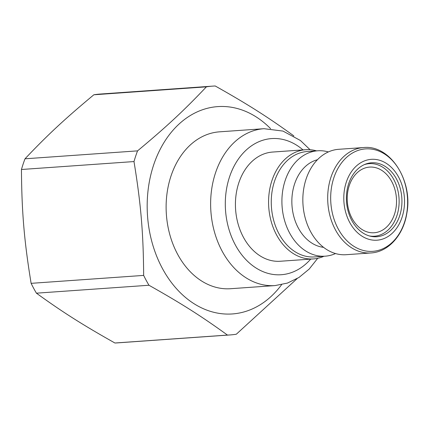 <?xml version="1.0" encoding="UTF-8"?>
<svg xmlns="http://www.w3.org/2000/svg" width="429" height="429" viewBox="0 0 429 429"><rect width="100%" height="100%" fill="white"/><g stroke="black" fill="none" stroke-linecap="round" stroke-linejoin="round"><path stroke-width="0.64" d="M362.033 229.504A32.91 24.609 -94 0 1 347.522 193.409A32.91 24.609 -94 0 1 369.562 167.096A32.91 24.609 -94 0 1 396.423 198.198A32.91 24.609 -94 0 1 374.185 232.754A32.91 24.609 -94 0 1 362.033 229.504M369.364 235.939A36.374 27.199 86 0 0 374.431 236.213A36.374 27.199 86 0 0 396.863 215.787A36.374 27.199 86 0 0 369.315 163.642A36.374 27.199 86 0 0 364.339 164.623M346.321 182.089A40.53 30.309 86 0 0 377.595 240.149A40.53 30.309 86 0 0 398.584 177.059A40.53 30.309 86 0 0 346.321 182.089M385.247 166.452A37.066 27.719 -94 0 1 401.592 207.105A37.066 27.719 -94 0 1 376.775 236.738A37.066 27.719 -94 0 1 346.519 201.716A37.066 27.719 -94 0 1 371.562 162.789A37.066 27.719 -94 0 1 385.247 166.452M306.124 178.968A52.831 39.506 -94 0 1 338.701 149.303L363.556 147.555A52.831 39.506 86 0 0 330.974 177.215A52.831 39.506 86 0 0 351.474 247.726A52.831 39.506 86 0 0 370.983 252.949L346.133 254.703A52.831 39.506 -94 0 1 306.124 178.968M323.605 247.356A44.343 33.156 -94 0 1 294.605 183.891A44.343 33.156 -94 0 1 317.428 159.733M335.532 253.544A52.831 39.506 -94 0 1 325.203 256.177A52.831 39.506 -94 0 1 285.194 180.443A52.831 39.506 -94 0 1 317.776 150.777A52.831 39.506 -94 0 1 328.373 151.936M325.203 256.177L314.559 256.928A52.831 39.506 -94 0 1 274.549 181.188A52.831 39.506 -94 0 1 307.132 151.528L317.776 150.777M323.975 256.263A54.735 40.932 -94 0 1 313.433 258.918A54.735 40.932 -94 0 1 271.981 180.448A54.735 40.932 -94 0 1 305.738 149.716A54.735 40.932 -94 0 1 316.548 150.863M313.433 258.918L280.282 261.25A54.735 40.932 -94 0 1 238.83 182.786A54.735 40.932 -94 0 1 272.581 152.054L305.738 149.716M275.075 285.58L230.566 288.717A78.636 58.805 -94 0 1 201.528 280.947A78.636 58.805 -94 0 1 166.854 194.702A78.636 58.805 -94 0 1 219.514 131.832L264.023 128.695A78.636 58.805 86 0 0 211.363 191.565A78.636 58.805 86 0 0 246.037 277.81A78.636 58.805 86 0 0 275.075 285.58L287.446 283.076L298.981 277.466L309.191 269.074L317.712 258.306M206.381 86.851L93.844 94.782C64.838 118.913 47.399 135.13 25.005 158.8L137.548 150.869C166.554 126.732 183.993 110.516 206.381 86.851A124.71 93.259 86 0 1 212.586 86.132A124.71 93.259 86 0 1 215.24 85.993C247.855 104.365 267.744 116.988 293.742 135.821A124.71 93.259 86 0 1 293.86 136.014M133.993 161.561L21.45 169.493C21.75 212.226 24.201 241.066 31.119 283.338L143.656 275.407C143.356 232.668 140.905 203.829 133.993 161.561A124.71 93.259 86 0 1 135.671 156.151A124.71 93.259 86 0 1 137.548 150.869M297.12 278.614L236.32 334.218A124.71 93.259 86 0 1 230.116 334.936A124.71 93.259 86 0 1 227.461 335.076C201.458 316.237 181.574 303.614 148.96 285.247L36.417 293.179C62.42 312.012 82.304 324.635 114.924 343.007L227.461 335.076M281.606 284.674A103.925 77.713 -94 0 1 182.1 294.439A103.925 77.713 -94 0 1 153.641 164.956A103.925 77.713 -94 0 1 270.608 128.679M143.656 275.407A124.71 93.259 86 0 0 148.96 285.247M93.844 94.782A124.71 93.259 -94 0 1 100.043 94.064L212.586 86.132M230.116 334.936L117.578 342.868A124.71 93.259 -94 0 1 114.924 343.007M36.417 293.179A124.71 93.259 -94 0 1 31.119 283.338M21.45 169.493A124.71 93.259 -94 0 1 23.128 164.082A124.71 93.259 -94 0 1 25.005 158.8M310.687 259.111A68.243 51.035 -94 0 1 256.027 267.986A68.243 51.035 -94 0 1 231.038 172.801A68.243 51.035 -94 0 1 302.992 149.909M353.796 246.267A51.351 38.401 -94 0 1 333.869 177.724A51.351 38.401 -94 0 1 384.502 153.968A51.351 38.401 -94 0 1 404.429 222.512A51.351 38.401 -94 0 1 353.796 246.267M369.315 163.642L366.291 163.857M374.431 236.213L371.401 236.422M310.06 149.716L300.418 140.492L282.984 131.081L264.023 128.695M370.983 252.949C388.47 252.016 403.528 234.963 406.826 213.299C413.191 180.663 390.149 144.562 363.556 147.555"/></g></svg>

